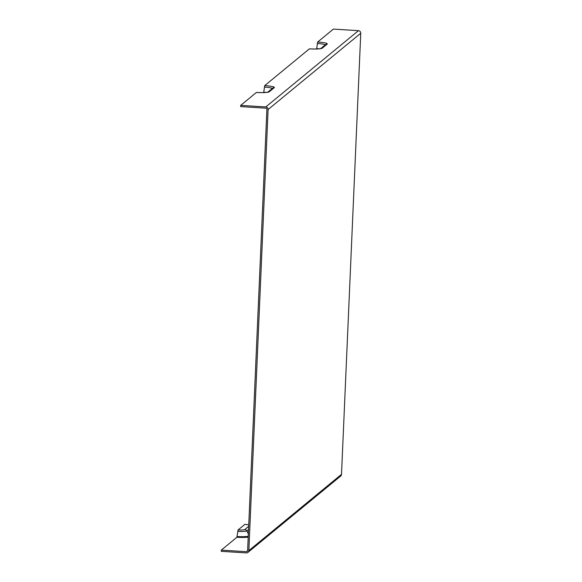 <?xml version="1.0" encoding="UTF-8"?>
<svg xmlns="http://www.w3.org/2000/svg" width="582" height="582" viewBox="0 0 582 582"><rect width="100%" height="100%" fill="white"/><g stroke="black" fill="none" stroke-linecap="round" stroke-linejoin="round"><path stroke-width="0.87" d="M244.884 524.404L238.082 529.918L236.903 537.266L221.291 550.121L221.24 551.329L246.317 552.9A2.452 2.401 -129.5 0 0 248.841 550.623L268.098 109.525A2.452 2.401 -129.5 0 0 265.785 106.95L240.708 105.378L256.4 92.465A11.32 1.47 2.5 0 0 269.27 91.781L274.231 87.693A11.32 1.47 2.5 0 0 264.73 85.605L263.682 92.574M267.604 92.312L267.916 92.116C266.054 92.603 262.227 92.72 256.444 92.443L256.4 92.465M309.442 48.881L309.348 48.873A11.32 1.47 2.5 0 0 322.217 48.19L327.186 44.101A11.32 1.47 2.5 0 0 317.677 42.02L333.37 29.1L358.447 30.671A2.452 2.401 50.5 0 1 360.76 33.247L341.503 474.345A2.452 2.401 50.5 0 1 340.637 476.083L247.976 552.362M309.348 48.873L264.73 85.605M317.677 42.02L316.63 48.983M221.291 550.121L246.368 551.685A1.222 1.2 -129.5 0 0 247.626 550.55L266.891 109.452A1.222 1.2 50.5 0 0 265.734 108.165L240.657 106.593L240.708 105.378M248.252 536.269A10.782 1.404 -177.5 0 1 237.092 536.531M236.903 537.266A11.836 1.542 2.5 0 0 248.216 537.135M248.354 533.956L246.79 530.908L248.55 529.453M237.718 531.388A7.981 1.04 2.5 0 0 246.79 530.908A2.452 2.401 50.5 0 0 244.746 529.562A5.864 0.764 -177.5 0 1 238.082 529.918M244.789 524.397A5.864 0.764 -177.5 0 1 248.747 524.891M248.689 526.317L244.746 529.562M264.359 87.082A9.203 1.193 -177.5 0 1 272.18 88.551M267.807 92.145L272.572 88.224A2.452 2.401 50.5 0 1 274.231 87.693M267.858 92.131A2.452 2.401 50.5 0 1 269.27 91.781M265.785 106.95L358.447 30.671M317.314 43.49A9.203 1.193 -177.5 0 1 325.127 44.959M320.755 48.561L325.52 44.639A2.452 2.401 50.5 0 1 327.186 44.101M320.806 48.546A2.452 2.401 50.5 0 1 322.217 48.19M318.994 48.837A6.402 0.837 2.5 0 0 316.688 48.626M266.047 92.422A6.402 0.837 2.5 0 0 263.733 92.218M246.368 551.685L247.619 550.652M268.098 109.525L360.76 33.247M341.503 474.345L248.841 550.623M244.84 524.375L248.754 524.833M309.398 48.859C315.175 49.128 319.001 49.019 320.871 48.524L320.558 48.721"/></g></svg>
